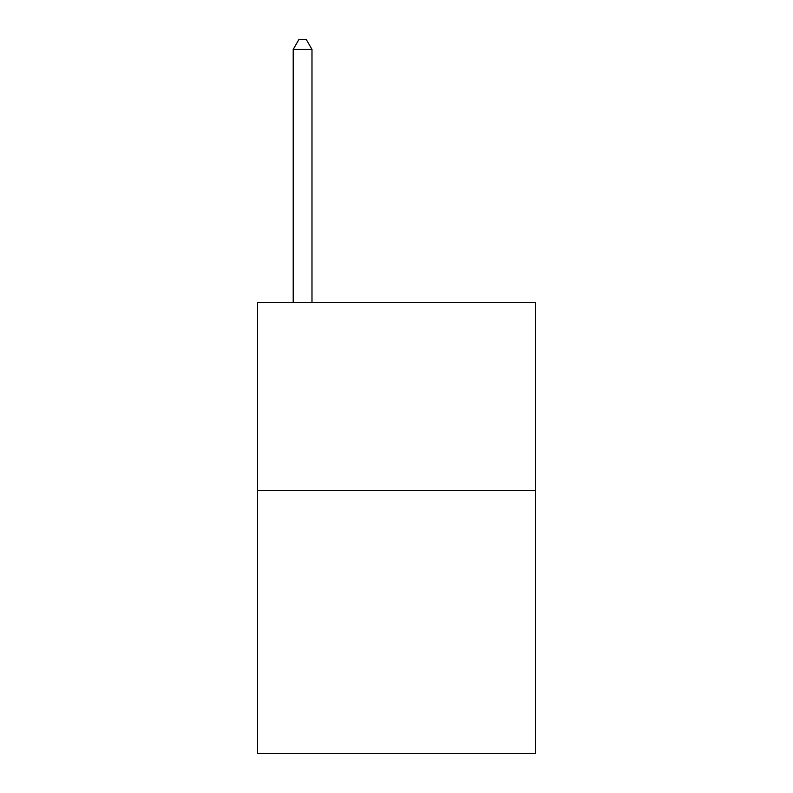 <?xml version="1.0" encoding="UTF-8"?>
<svg xmlns="http://www.w3.org/2000/svg" width="793" height="793" viewBox="0 0 793 793"><rect width="100%" height="100%" fill="white"/><g stroke="black" fill="none" stroke-linecap="round" stroke-linejoin="round"><path stroke-width="1.19" d="M535.483 490.411L535.483 753.35L257.517 753.35L257.517 302.589L535.483 302.589L535.483 490.411L257.517 490.411M311.986 302.589L311.986 49.414L293.202 49.414L293.202 302.589M293.202 49.414L298.832 39.65L306.346 39.65L311.986 49.414"/></g></svg>
